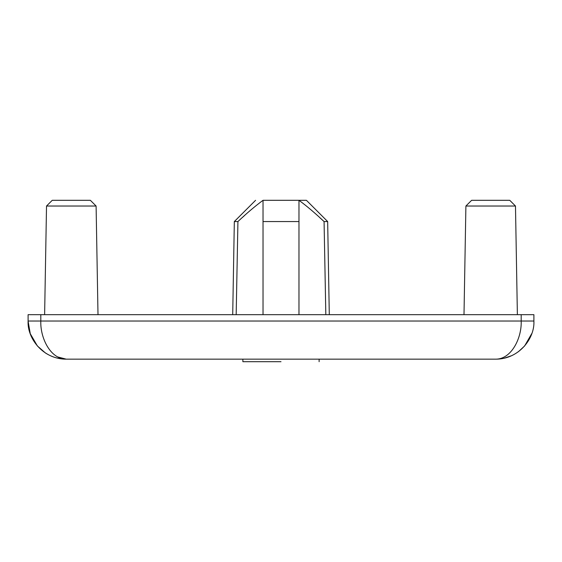 <?xml version="1.0" encoding="UTF-8"?>
<svg xmlns="http://www.w3.org/2000/svg" width="562" height="562" viewBox="0 0 562 562"><rect width="100%" height="100%" fill="white"/><g stroke="black" fill="none" stroke-linecap="round" stroke-linejoin="round"><path stroke-width="0.84" d="M28.1 314.678L533.9 314.678L533.9 321.028C534.884 338.219 519.126 359.23 495.775 359.16L66.225 359.16C42.874 359.23 27.117 338.219 28.1 321.028L28.1 314.678M533.464 321.028L533.9 321.028C534.884 338.219 519.126 359.23 495.775 359.16C511.343 359.23 521.845 338.219 521.192 321.028L40.808 321.028C40.155 338.219 50.657 359.23 66.225 359.16L57.668 356.926M58.048 358.268L66.225 359.16C58.891 359.174 51.957 357.116 45.417 352.978L37.38 345.967L30.264 333.702L28.1 321.183M281 361.696L242.875 361.696L281 361.696M325.827 314.678L324.07 221.554L327.667 221.554L329.29 314.678M236.173 314.678L237.93 221.554L234.333 221.554L232.71 314.678M263.03 314.678L263.03 200.304C254.965 206.275 246.599 213.356 237.93 221.554M298.97 314.678L298.97 221.554L263.03 221.554M319.68 217.536L324.07 221.554C315.212 213.195 306.845 206.113 298.97 200.304L306.416 200.304L327.667 221.554M263.03 200.304L298.97 200.304L298.97 221.554M242.32 217.536L244.716 215.372M46.52 206.029L52.245 200.304L90.37 200.304L96.102 206.029L46.52 206.029L44.623 314.678M465.898 206.029L471.63 200.304L509.755 200.304L515.48 206.029L465.898 206.029L464.001 314.678M28.1 321.028L40.808 321.028L40.808 314.678M533.9 321.028L521.192 321.028L521.192 314.678M530.177 321.028L532.2 321.028M31.823 321.028L34.451 321.028M495.782 359.16L496.499 359.153M503.952 358.268L511.708 355.669M518.438 351.693L524.62 345.967L531.8 333.519M242.875 361.696L242.875 359.16M319.125 361.696L319.125 359.16M255.584 200.304L234.333 221.554M96.102 206.029L97.999 314.678M515.48 206.029L517.377 314.678"/></g></svg>
